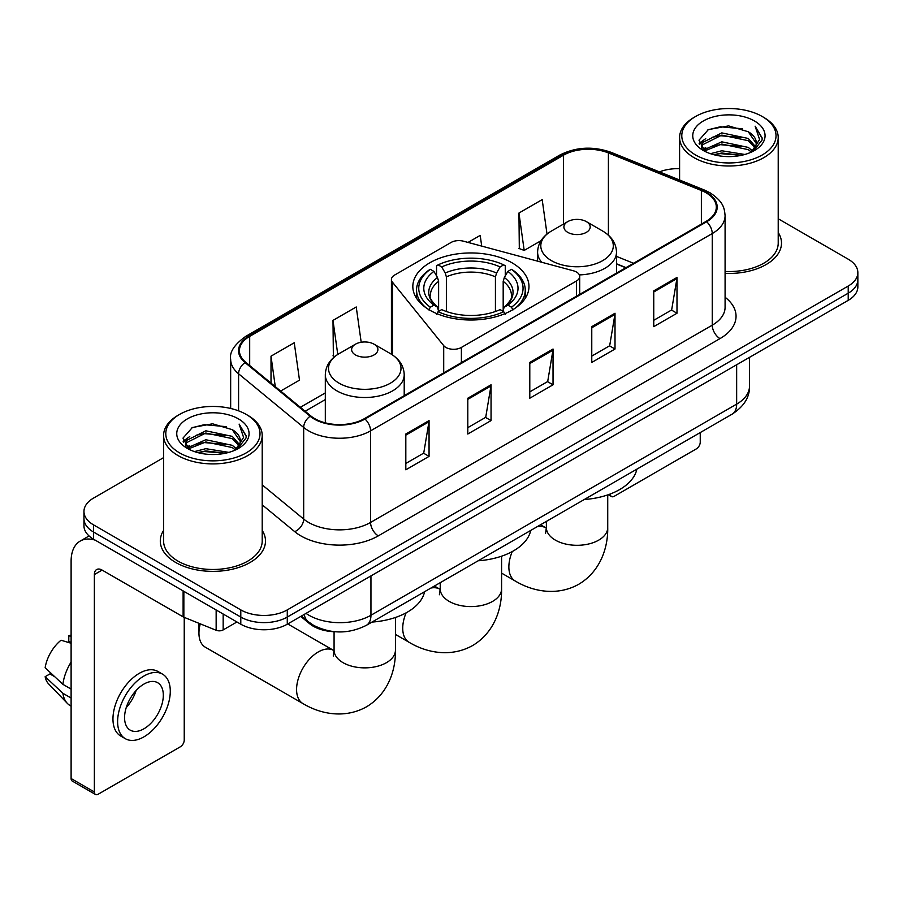 <?xml version="1.0" encoding="UTF-8"?>
<svg xmlns="http://www.w3.org/2000/svg" width="903" height="903" viewBox="0 0 903 903"><rect width="100%" height="100%" fill="white"/><g stroke="black" fill="none" stroke-linecap="round" stroke-linejoin="round"><path stroke-width="1.35" d="M576.498 272.04A10.96 6.321 0 0 0 573.382 270.787L463.476 241.191A10.96 6.321 0 0 0 451.094 242.456L394.645 275.043A10.96 6.321 0 0 0 391.428 279.524A10.96 6.321 0 0 0 392.455 282.188L443.712 345.646A10.96 6.321 0 0 0 461.388 347.441L576.498 280.991A10.96 6.321 0 0 0 579.703 276.51A10.96 6.321 0 0 0 576.498 272.04M511.967 262.773A58.074 33.524 0 0 0 448.678 255.504A58.074 33.524 0 0 0 412.829 286.488A58.074 33.524 0 0 0 429.839 310.192A58.074 33.524 0 0 0 493.128 317.461A58.074 33.524 0 0 0 528.977 286.488A58.074 33.524 0 0 0 511.967 262.773M625.768 267.751L616.489 264.003M335.431 631.761A32.869 18.974 180 0 1 309.571 623.68L300.767 616.422M163.59 457.64L93.585 498.061A32.869 18.974 0 0 0 83.956 511.482L83.956 525.794A32.869 18.974 0 0 0 93.585 539.215L240.796 624.21A32.869 18.974 0 0 0 287.278 624.21L848.222 300.349A32.869 18.974 0 0 0 857.85 286.928L857.85 279.772A32.869 18.974 0 0 1 848.222 293.193A32.869 18.974 0 0 0 857.85 279.772L857.85 272.616A32.869 18.974 0 0 0 848.222 259.195L778.217 218.774M83.956 511.482A32.869 18.974 0 0 0 93.585 524.903L240.796 609.897A32.869 18.974 0 0 0 287.278 609.897L287.278 617.054L848.222 293.193L287.278 617.054A32.869 18.974 0 0 1 240.796 617.054A32.869 18.974 0 0 0 287.278 617.054L287.278 624.21M93.585 524.903L93.585 532.059L240.796 617.054L93.585 532.059A32.869 18.974 0 0 1 83.956 518.638A32.869 18.974 0 0 0 93.585 532.059L93.585 539.215M163.59 530.445A52.588 30.363 0 0 0 160.305 541.01A52.588 30.363 0 0 0 175.713 562.479A52.588 30.363 0 0 0 233.03 569.059A52.588 30.363 0 0 0 265.493 541.01A52.588 30.363 0 0 0 262.209 530.445A52.588 30.363 0 0 1 265.493 541.01A52.588 30.363 0 0 1 233.03 569.059A52.588 30.363 0 0 1 175.713 562.479A52.588 30.363 0 0 1 160.305 541.01A52.588 30.363 0 0 1 163.59 530.445M706.044 192.768A35.059 20.238 180 0 1 716.316 207.08A35.059 20.238 180 0 1 706.044 221.404L364.372 418.665A35.059 20.238 180 0 1 310.858 415.967L245.763 362.295A35.059 20.238 180 0 1 239.419 350.68A35.059 20.238 180 0 1 249.691 336.367L563.506 155.192A35.059 20.238 180 0 1 608.408 152.923L701.371 190.499A35.059 20.238 180 0 1 706.044 192.768M706.665 192.418A35.939 20.746 0 0 0 701.868 190.093L608.904 152.505A35.939 20.746 0 0 0 562.885 154.831L249.07 336.006A35.939 20.746 0 0 0 245.04 362.577L310.135 416.249A35.939 20.746 0 0 0 364.993 419.026L706.665 221.754A35.939 20.746 0 0 0 706.665 192.418M405.819 434.004L405.819 469.797L429.06 456.376L429.06 420.595L405.819 434.004M405.819 463.442L423.721 453.114L428.97 421.78A8.77 5.057 -120 0 0 429.06 420.595M423.563 453.204L429.06 456.376M467.799 398.223L467.799 434.016L491.051 420.595L491.051 384.802L467.799 398.223M467.799 427.661L485.712 417.321L490.95 385.999A8.77 5.057 -120 0 0 491.051 384.802M485.554 417.412L491.051 420.595M653.749 290.868L653.749 326.649L676.99 313.239L676.99 277.447L653.749 290.868M653.749 320.305L671.651 309.966L676.9 278.632A8.77 5.057 -120 0 0 676.99 277.447M671.493 310.056L676.99 313.239M591.77 326.649L591.77 362.442L615.011 349.021L615.011 313.239L591.77 326.649M591.77 356.087L609.672 345.759L614.92 314.425A8.77 5.057 -120 0 0 615.011 313.239M609.514 345.849L615.011 349.021M529.79 362.442L529.79 398.223L553.031 384.802L553.031 349.021L529.79 362.442M529.79 391.879L547.692 381.54L552.941 350.206A8.77 5.057 -120 0 0 553.031 349.021M547.534 381.63L553.031 384.802M725.086 273.383A52.588 30.363 0 0 0 781.501 243.099A52.588 30.363 0 0 0 778.217 232.534A52.588 30.363 0 0 1 781.501 243.099A52.588 30.363 0 0 1 725.086 273.383M287.278 609.897L848.222 286.037A32.869 18.974 0 0 0 857.85 272.616M679.598 168.68A32.869 18.974 0 0 0 659.45 171.875M280.63 391.044L299.503 380.152L294.254 342.756L271.013 356.177L271.013 383.109M481.705 246.101L480.204 235.401L468.036 242.422M547.015 234.058L542.184 199.619L518.943 213.04L519.315 248.607M361.189 342.248L356.233 306.975L332.993 320.396L333.365 355.963M518.943 213.04L524.191 250.424L540.999 240.717M524.191 250.424L518.943 248.46M334.855 356.516L332.993 355.816M332.993 320.396L337.767 354.439M271.013 356.177L275.28 386.631M610.281 493.997L610.36 494.043A5.474 3.16 120 0 0 611.5 496.548A5.474 3.16 120 0 0 614.243 496.278L696.36 448.87A5.474 3.16 120 0 0 700.243 442.154L700.243 432.571M695.592 154.977A47.114 27.203 0 0 0 762.222 154.977A47.114 27.203 0 0 0 762.222 116.498L763.769 117.401A49.304 28.467 0 0 1 778.217 137.527A49.304 28.467 0 0 1 747.774 163.827A49.304 28.467 0 0 1 694.046 157.653A49.304 28.467 0 0 1 679.598 137.527A49.304 28.467 0 0 1 694.046 117.401L695.592 116.498A47.114 27.203 0 0 0 695.592 154.977M725.086 271.476A49.304 28.467 0 0 0 778.217 243.099L778.217 137.527M710.447 153.691L721.813 150.778L744.862 154.469M713.697 154.684L721.813 153.013L741.498 155.305L720.278 153.623L713.923 154.74M703.369 150.045L721.813 141.827L748.271 147.415L752.538 150.948M704.487 150.97L721.813 144.062L748.271 149.65L751.352 152.009M701.834 148.51L702.444 142.572L721.813 132.888L748.271 138.464L755.518 146.681M701.597 147.426L702.444 144.807L721.813 135.123L748.271 140.699L754.998 147.753M751.07 152.235A27.395 15.814 0 0 0 756.296 142.945A27.395 15.814 0 0 0 748.271 131.759L756.285 143.475M754.479 120.979A36.154 20.871 0 0 0 703.414 120.934A36.154 20.871 0 0 0 703.177 150.406A36.154 20.871 0 0 0 703.335 150.496A36.154 20.871 0 0 0 754.626 150.406A36.154 20.871 0 0 0 754.479 120.979M748.271 131.759L728.597 125.889L708.37 129.603L698.99 140.202L705.209 151.49M753.316 151.14L762.053 140.055L762.222 138.069L755.122 126.194L759.592 139.502L751.364 152.099M763.769 117.401L762.222 116.498A47.114 27.203 0 0 0 695.592 116.498M755.122 126.194L762.222 138.52M707.896 129.84L720.278 126.781L742.469 128.768M699.351 144.232L703.392 141.06M712.286 137.279L720.278 135.721L741.679 137.482M712.286 146.218L720.278 144.672L741.679 146.433M699.114 143.351L705.751 138.633M702.647 149.367L705.751 147.584M428.801 309.898L430.359 307.212A52.16 30.115 0 0 1 430.359 269.331L433.937 271.408A47.114 27.203 0 0 0 433.937 305.135L437.481 307.155L438.621 311.377M438.621 309.661L438.621 281.33L437.481 277.503L433.937 271.408M436.544 275.889L436.544 265.753L438.102 264.861A52.16 30.115 0 0 1 503.705 264.861L500.115 266.927A47.114 27.203 0 0 0 441.691 266.927L445.224 273.033L446.375 276.86L446.375 311.501M495.431 311.501L495.431 276.86L496.582 273.033L500.115 266.927M478.15 560.786A60.264 34.788 0 0 0 530.727 530.433M430.359 269.331L428.801 270.223A54.349 31.379 0 0 0 416.554 290.066A54.349 31.379 0 0 0 426.047 307.776M503.705 264.861L505.262 265.753L505.262 275.889M436.544 314.368L438.102 311.682A52.16 30.115 0 0 0 503.705 311.682L505.262 314.368M438.102 311.682L441.691 309.616A47.114 27.203 0 0 0 500.115 309.616L503.705 311.682M433.937 305.135L430.359 307.212M441.691 266.927L438.102 264.861M437.481 277.503A42.148 24.336 0 0 0 437.481 307.155L437.684 307.28C431.69 301.489 429.252 297.561 430.359 295.495A40.545 23.41 0 0 1 438.621 281.33M515.76 307.776A54.349 31.379 0 0 0 525.253 290.066A54.349 31.379 0 0 0 513.006 270.223L511.448 269.331A52.16 30.115 0 0 1 511.448 307.212L513.006 309.898M511.448 307.212L507.87 305.135A47.114 27.203 0 0 0 507.87 271.408L511.448 269.331M507.87 271.408L504.325 277.503L503.185 281.33L503.185 309.661L504.325 307.155L507.87 305.135M503.185 281.33A40.545 23.41 0 0 1 511.448 295.495C512.543 297.572 510.105 301.512 504.122 307.28L504.325 307.155A42.148 24.336 0 0 0 504.325 277.503M503.185 311.377L503.185 309.661M579.342 274.907A39.45 22.778 0 0 0 616.489 252.163C616.207 243.392 611.591 236.349 602.673 231.044L586.352 221.619A13.15 7.596 0 0 0 567.75 221.619A13.15 7.596 0 0 0 567.75 232.353A13.15 7.596 0 0 0 586.34 232.353A13.15 7.596 0 0 0 586.352 221.619L602.673 231.044A36.233 20.916 0 0 1 602.673 260.64A36.233 20.916 0 0 1 551.428 260.64A36.233 20.916 0 0 1 551.428 231.044C542.5 236.349 537.895 243.392 537.601 252.163A39.45 22.778 0 0 0 541.676 262.242M584.297 499.506A60.264 34.788 0 0 0 636.875 469.142M200.263 623.849A30.679 17.71 120 0 0 198.953 633.161L198.953 624.21A19.719 11.389 -60 0 1 198.976 623.33M198.953 633.161A30.679 17.71 120 0 0 205.308 647.203L302.934 703.561A30.679 17.71 -60 0 1 298.227 678.977A30.679 17.71 -60 0 1 318.274 651.943A30.679 17.71 -60 0 1 333.613 650.431L334.076 650.691M355.466 354.924A13.15 7.596 0 0 0 374.056 354.924A13.15 7.596 0 0 0 374.056 344.19L390.378 353.615A36.233 20.916 0 0 1 390.378 383.199A36.233 20.916 0 0 1 339.133 383.199A36.233 20.916 0 0 1 339.133 353.615C330.216 358.909 325.599 365.952 325.317 374.734A39.45 22.778 0 0 0 336.864 390.841A39.45 22.778 0 0 0 379.858 395.774A39.45 22.778 0 0 0 404.205 374.734C403.912 365.952 399.307 358.909 390.378 353.615L374.056 344.19A13.15 7.596 0 0 0 355.466 344.19A13.15 7.596 0 0 0 355.466 354.924M372.002 622.077A60.264 34.788 0 0 0 424.591 591.713M223.165 614.029L223.165 629.91L236.925 621.975M95.221 540.163A43.829 25.307 -120 0 0 80.198 541.078A43.829 25.307 -120 0 0 71.111 561.135L71.111 778.533L94.363 791.954L94.363 574.556A10.96 6.321 60 0 1 96.632 569.545A10.96 6.321 60 0 1 102.107 570.086L183.117 616.862L183.117 590.912M94.363 791.954A5.474 3.16 120 0 0 95.492 794.459L72.251 781.05A5.474 3.16 -60 0 1 71.111 778.533M95.492 794.459A5.474 3.16 120 0 0 98.235 794.188L180.363 746.781A5.474 3.16 120 0 0 184.235 740.065L184.235 617.37M223.165 629.91A5.474 3.16 180 0 1 216.156 630.271L183.851 617.212A5.474 3.16 180 0 1 183.117 616.862M143.949 728.789A27.395 15.814 120 0 0 161.84 704.656A27.395 15.814 120 0 0 157.641 682.702A27.395 15.814 120 0 0 143.949 684.068A27.395 15.814 120 0 0 126.048 708.2A27.395 15.814 120 0 0 130.246 730.155A27.395 15.814 120 0 0 143.949 728.789M126.251 707.557A27.395 15.814 120 0 0 136.082 690.535M71.111 636.446L68.797 635.735L68.797 641.243L71.111 642.586M162.574 674.169L157.923 671.482A37.249 21.514 120 0 0 139.299 673.322A37.249 21.514 120 0 0 114.963 706.157A37.249 21.514 120 0 0 120.675 736.013L125.314 738.688A37.249 21.514 120 0 0 143.949 736.848A37.249 21.514 120 0 0 168.285 704.013A37.249 21.514 120 0 0 162.574 674.169A37.249 21.514 120 0 0 143.949 676.008A37.249 21.514 120 0 0 119.614 708.844A37.249 21.514 120 0 0 125.314 738.688M71.111 662.057A36.154 20.871 120 0 0 62.894 684.339L45.15 667.746A28.49 16.446 120 0 1 61.043 640.216L71.111 643.263M71.111 689.091L62.894 684.339M54.744 676.731L49.913 673.943L45.15 676.686L62.894 693.29L71.111 698.03M62.894 693.29A36.154 20.871 120 0 0 67.353 703.381A36.154 20.871 120 0 0 70.084 705.536L71.111 706.135M71.111 635.091A28.49 16.446 120 0 0 68.797 635.735M45.15 676.686A28.49 16.446 120 0 0 48.514 683.774L67.353 703.381M179.584 452.888A47.114 27.203 0 0 0 246.214 452.888A47.114 27.203 0 0 0 246.214 414.421L247.772 415.312A49.304 28.467 0 0 1 262.209 435.438A49.304 28.467 0 0 1 231.766 461.738A49.304 28.467 0 0 1 178.038 455.563A49.304 28.467 0 0 1 163.59 435.438A49.304 28.467 0 0 1 178.038 415.312L179.584 414.421A47.114 27.203 0 0 0 179.584 452.888M163.59 435.438L163.59 541.01A49.304 28.467 0 0 0 178.038 561.135A49.304 28.467 0 0 0 231.766 567.31A49.304 28.467 0 0 0 262.209 541.01L262.209 435.438M194.438 451.602L205.816 448.689L228.865 452.38M197.701 452.595L205.816 450.924L225.49 453.216M187.35 447.944L205.816 439.738L232.274 445.326L236.53 448.859M188.49 448.881L205.816 441.973L232.274 447.561L235.344 449.92M185.837 446.421L186.447 440.483L205.816 430.799L232.274 436.375L239.521 444.592M185.589 445.337L186.447 442.718L205.816 433.034L232.274 438.621L239.002 445.664M235.073 450.145A27.395 15.814 0 0 0 240.3 440.856A27.395 15.814 0 0 0 232.274 429.67L240.277 441.398M238.471 418.89A36.154 20.871 0 0 0 187.418 418.845A36.154 20.871 0 0 0 187.181 448.317A36.154 20.871 0 0 0 187.339 448.407A36.154 20.871 0 0 0 238.629 448.317A36.154 20.871 0 0 0 238.471 418.89M232.274 429.67L212.589 423.8L192.362 427.514L182.993 438.113L189.201 449.412M237.308 449.051L246.045 437.966L246.226 435.98L239.114 424.105L243.596 437.413L235.356 450.01M247.772 415.312L246.214 414.421A47.114 27.203 0 0 0 179.584 414.421M239.114 424.105L246.214 436.431M191.899 427.751L204.281 424.692L226.472 426.679M183.343 442.143L187.384 438.971M196.29 435.19L204.281 433.643L225.682 435.393M196.29 444.129L204.281 442.583L225.682 444.344M197.926 452.651L204.281 451.534L225.468 453.227M183.117 441.262L189.743 436.544M186.639 447.278L189.743 445.495M309.571 622.709L309.571 623.68M392.455 282.188L392.455 354.902M443.712 345.646L443.712 372.86M461.388 347.441L461.388 362.656M576.498 280.991L576.498 296.195M306.027 613.385A43.829 25.307 0 0 0 308.973 615.259A43.829 25.307 0 0 0 370.952 615.259L736.656 404.126A43.829 25.307 0 0 0 749.49 386.236C749.806 397.117 744.016 406.418 732.119 414.161L366.415 625.294A21.909 12.653 60 0 0 370.952 615.259L370.952 575.9M736.656 364.767L736.656 404.126A21.909 12.653 60 0 1 732.119 414.161M304.255 614.412A21.909 14.662 129.5 0 0 308.07 621.535L301.421 616.049M848.222 300.349L848.222 286.037M240.796 624.21L240.796 609.897M725.086 297.256A54.79 31.628 180 0 1 719.996 338.602L378.312 535.863A10.96 6.321 60 0 1 370.569 522.442L712.253 325.182A43.829 25.307 0 0 0 725.086 307.28L725.086 215.67A43.829 25.307 180 0 1 712.253 233.561A10.96 6.321 -120 0 0 706.665 221.754M378.312 535.863A54.79 31.628 180 0 1 300.834 535.863A54.79 31.628 180 0 1 294.705 531.641L262.209 504.845M310.135 416.249A10.96 7.326 129.5 0 0 303.679 427.458L303.679 519.067A43.829 25.307 0 0 0 308.589 522.442A43.829 25.307 0 0 0 370.569 522.442L370.569 430.833A43.829 25.307 180 0 1 303.679 427.458L238.584 373.786A43.829 25.307 180 0 1 230.66 359.27L230.66 408.449M725.086 215.67C724.375 208.141 723.675 201.877 709.984 192.768L704.216 189.969A10.96 5.136 112 0 0 701.868 190.093M704.216 189.969L611.252 152.393C593.102 145.97 575.877 146.896 559.578 155.181A10.96 6.321 60 0 1 562.885 154.831M249.07 336.006A10.96 6.321 -120 0 0 245.763 336.356C234.385 344.54 229.351 352.17 230.66 359.27M245.04 362.577A10.96 7.326 129.5 0 0 238.584 373.786L238.584 410.842M611.252 152.393A10.96 5.136 112 0 0 608.904 152.505M364.993 419.026A10.96 6.321 60 0 1 370.569 430.833L712.253 233.561L712.253 325.182A10.96 6.321 60 0 0 719.996 338.602M262.209 484.877L303.679 519.067A10.96 7.326 -50.5 0 1 294.705 531.641M249.691 336.367L249.691 365.534M701.371 190.499L701.371 224.102M608.408 152.923L608.408 235.186M633.522 263.27L616.489 256.396M563.506 155.192L563.506 224.079M325.317 392.907L300.36 407.309M529.79 363.57L552.941 350.206M591.77 327.789L614.92 314.425M653.749 292.008L676.9 278.632M467.799 399.363L490.95 385.999M405.819 435.144L428.97 421.78M501.583 556.192L501.583 588.869A30.679 17.71 180 0 1 492.598 601.398A30.679 17.71 180 0 1 449.209 601.398A30.679 17.71 180 0 1 440.224 588.869L439.4 594.75M430.9 588.067A30.679 17.71 -60 0 1 439.761 589.14L440.224 589.411M501.583 588.869C501.989 609.006 494.178 632.676 472.63 645.543C450.732 657.768 426.318 652.7 409.082 642.281A30.679 17.71 -60 0 1 406.113 612.844M495.431 276.86A40.545 23.41 0 0 0 446.375 276.86M496.582 273.033A42.148 24.336 0 0 0 445.224 273.033M607.73 494.912L607.73 527.589A30.679 17.71 180 0 1 598.745 540.118A30.679 17.71 180 0 1 555.356 540.118A30.679 17.71 180 0 1 546.371 527.589L545.547 533.47M537.048 526.776A30.679 17.71 -60 0 1 545.897 527.86L546.36 528.12M607.73 527.589C608.125 547.726 600.326 571.396 578.778 584.252C556.869 596.488 532.465 591.42 515.218 581.001A30.679 17.71 -60 0 1 512.261 551.552M395.435 617.483L395.435 650.16A30.679 17.71 180 0 1 386.45 662.678A30.679 17.71 180 0 1 343.061 662.678A30.679 17.71 180 0 1 334.076 650.16L333.252 656.041M94.363 574.556L102.107 570.086M183.851 591.33L183.851 617.212M216.156 630.271L216.156 609.976M391.428 279.524L391.428 354.247M579.703 276.51L579.703 294.344M366.415 625.294C348.784 634.154 331.153 634.154 313.51 625.294L308.07 621.535M749.49 386.236L749.49 357.351M559.578 155.181L245.763 336.356M325.317 399.577L305.124 411.237M626.005 267.615L616.489 263.766M611.5 496.548L608.306 494.709M701.518 148.126L701.518 146.309M679.598 180.013L679.598 137.527M409.082 642.281L395.435 634.414M416.554 298.295L416.554 290.066M525.253 298.295L525.253 290.066M439.761 589.14L434.399 586.047M440.224 582.683L440.224 588.869M515.218 581.001L501.583 573.123M616.489 273.101L616.489 252.163M537.601 261.148L537.601 252.163M567.75 221.619L551.428 231.044M545.897 527.86L540.536 524.767M546.371 521.403L546.371 527.589M395.435 650.16C395.841 670.286 388.03 693.967 366.483 706.823C344.585 719.048 320.181 713.991 302.934 703.561M404.205 395.672L404.205 374.734M325.317 422.841L325.317 374.734M355.466 344.19L339.133 353.615M333.613 650.431L287.741 623.939M334.076 631.728L334.076 650.16M80.198 541.078L89.058 535.953M185.51 446.037L185.51 444.22"/></g></svg>
